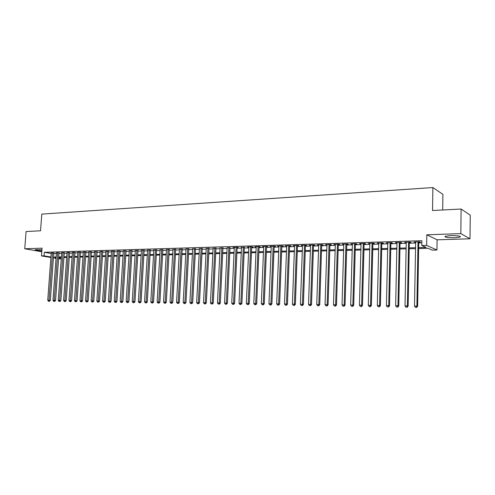 <?xml version="1.0" encoding="UTF-8"?>
<svg xmlns="http://www.w3.org/2000/svg" width="495" height="495" viewBox="0 0 495 495"><rect width="100%" height="100%" fill="white"/><g stroke="black" fill="none" stroke-linecap="round" stroke-linejoin="round"><path stroke-width="0.74" d="M41.939 249.734L35.182 249.709C35.176 250.179 37.397 250.557 41.852 250.854M454.639 237.742L460.14 237.056C461.012 236.059 457.825 235.564 450.586 235.583L445.16 236.27C444.318 237.266 447.48 237.755 454.639 237.742M61.244 258.978L58.577 258.792M442.691 209.985L442.907 194.356L432.884 187.556L41.803 214.112L40.547 230.794L26.086 231.542L24.75 248.775L41.784 251.751M432.884 187.556L432.531 210.511L461.099 209.038L470.25 215.152L470.021 238.788L460.826 233.603L426.808 234.791L426.634 245.402L436.943 250.024L432.253 250.136L428.107 248.311L418.646 248.552M426.808 234.791L437.091 239.809L470.021 238.788M437.091 239.809L436.943 250.024M461.099 209.038L460.826 233.603M53.782 253.038L51.214 253.038M59.004 252.883L56.424 252.889M64.276 252.728L61.689 252.735M69.609 252.568L67.011 252.58M74.993 252.407L72.381 252.419M80.425 252.246L77.814 252.258M85.92 252.085L83.296 252.103M91.47 251.918L88.84 251.936M97.082 251.751L94.44 251.776M102.75 251.584L100.095 251.608M108.473 251.417L105.812 251.441M114.265 251.243L111.592 251.274M120.112 251.07L117.426 251.107M126.021 250.891L123.329 250.934M131.998 250.718L129.294 250.761M138.037 250.538L135.327 250.581M144.144 250.352L141.422 250.408M150.313 250.173L147.578 250.229M156.55 249.987L153.809 250.049M162.861 249.796L160.108 249.864M169.24 249.61L166.475 249.678M175.688 249.418L172.916 249.492M182.21 249.22L179.425 249.307M188.805 249.028L186.009 248.818M195.476 248.83L192.666 248.911M202.22 248.626L199.405 248.713M209.045 248.428L206.217 248.509M215.944 248.224L213.11 248.304M222.929 248.014L220.083 248.1M229.989 247.803L227.137 247.89M237.136 247.593L238.398 247.556L237.34 247.283L233.027 247.407L234.271 247.679M244.369 247.376L241.492 247.463M251.683 247.16L252.976 247.123L251.943 246.844L247.525 246.974L248.799 247.246M259.089 246.937L260.395 246.9L259.374 246.621L254.906 246.751L256.193 247.024M266.582 246.714L267.906 246.677L266.892 246.392L262.369 246.529L263.674 246.801M274.168 246.491L275.505 246.454L274.508 246.17L269.93 246.306L271.248 246.578M281.847 246.263L283.196 246.225L282.212 245.935L277.577 246.077L278.914 246.349M289.618 246.034L290.986 245.99L290.014 245.699L285.318 245.842L286.673 246.12M297.483 245.798L298.869 245.755L297.91 245.464L293.158 245.607L294.531 245.885M305.446 245.563L306.851 245.52L305.904 245.229L301.096 245.371L302.482 245.65M313.508 245.322L314.931 245.279L313.997 244.982L309.127 245.13L310.532 245.409M321.676 245.081L323.117 245.037L322.196 244.74L317.264 244.889L318.687 245.167M329.942 244.833L331.403 244.79L330.499 244.487L325.506 244.641L326.947 244.926M338.314 244.586L339.793 244.542L338.902 244.239L333.847 244.388L335.307 244.672M346.797 244.332L348.294 244.289L347.416 243.986L342.299 244.134L343.778 244.425M355.385 244.078L356.901 244.035L356.041 243.726L350.856 243.88L352.353 244.171M364.085 243.818L365.619 243.775L364.778 243.46L359.525 243.62L361.047 243.911M372.902 243.559L374.455 243.509L373.632 243.2L368.305 243.354L369.845 243.651M381.831 243.292L383.408 243.243L382.598 242.927L377.202 243.088L378.768 243.385M390.883 243.026L392.473 242.977L391.687 242.655L386.224 242.822L387.802 243.113M400.047 242.754L401.668 242.705L400.894 242.383L395.357 242.544L396.959 242.841M409.34 242.476L410.98 242.426L410.231 242.098L404.613 242.272L406.24 242.569M418.665 247.636L426.133 247.444L421.789 245.539L421.876 240.725L44.315 252.308L51.177 253.508M53.738 253.576L56.381 253.502M58.967 253.428L61.646 253.347M64.239 253.273L66.967 253.192M69.566 253.118L72.338 253.038M74.949 252.957L77.771 252.877M80.388 252.803L83.253 252.716M85.883 252.642L88.797 252.555M91.433 252.481L94.397 252.394M97.045 252.314L100.052 252.227M102.713 252.147L105.769 252.06M108.436 251.98L111.548 251.893M114.227 251.813L117.389 251.72M120.075 251.639L123.292 251.547M125.984 251.472L129.257 251.373M131.961 251.293L135.29 251.2M138 251.12L141.384 251.021M144.107 250.94L147.541 250.841M150.276 250.761L153.772 250.656M156.519 250.575L160.071 250.476M162.824 250.396L166.438 250.291M169.203 250.21L172.879 250.099M175.657 250.018L179.394 249.913M182.179 249.827L185.978 249.721M188.768 249.635L192.635 249.523M195.445 249.443L199.374 249.325M202.189 249.245L206.186 249.127M209.014 249.047L213.079 248.929M215.913 248.843L220.052 248.725M222.899 248.638L227.106 248.515M229.958 248.434L234.24 248.311M237.111 248.224L241.461 248.1M244.338 248.014L248.768 247.884M251.658 247.803L256.163 247.667M259.064 247.587L263.649 247.451M266.558 247.364L271.223 247.228M274.143 247.147L278.889 247.005M281.822 246.918L286.648 246.782M289.594 246.696L294.506 246.547M297.458 246.467L302.457 246.318M305.421 246.232L310.514 246.083M313.49 245.996L318.669 245.842M321.651 245.755L326.923 245.607M329.924 245.514L335.288 245.359M338.295 245.273L343.759 245.112M346.778 245.025L352.335 244.864M355.367 244.771L361.028 244.61M364.066 244.518L369.833 244.351M372.884 244.264L378.749 244.091M381.818 244.004L387.789 243.825M390.864 243.738L396.947 243.559M400.034 243.472L406.228 243.286M409.328 243.2L415.633 243.014M418.745 242.921L421.839 242.835M418.758 242.197L420.416 242.148L419.686 241.82L413.999 241.987L415.645 242.29M50.886 257.493L41.475 255.909L42.05 248.168L24.75 248.775M41.475 255.909L44.049 255.841L50.923 257.004M44.315 252.308L44.049 255.841M421.789 245.539L426.634 245.402M56.028 258.359L53.423 257.92M56.077 257.685L55.1 257.709L56.065 257.87M58.614 258.303L61.262 258.755M415.534 248.632L409.223 248.787M406.117 248.867L399.923 249.022M396.829 249.103L390.747 249.257M387.665 249.332L381.688 249.48M378.619 249.56L372.754 249.709M369.697 249.783L363.93 249.932M360.886 250.006L355.224 250.148M352.186 250.229L346.624 250.365M343.604 250.445L338.141 250.581M335.127 250.656L329.757 250.792M326.762 250.866L321.484 251.002M318.495 251.076L313.316 251.206M310.334 251.281L305.242 251.411M302.278 251.485L297.272 251.608M294.321 251.683L289.402 251.806M286.457 251.881L281.624 252.004M278.691 252.079L273.945 252.196M271.019 252.271L266.353 252.388M263.439 252.462L258.854 252.58M255.952 252.648L251.448 252.766M248.558 252.834L244.122 252.951M241.244 253.019L236.888 253.131M234.017 253.205L229.736 253.31M226.877 253.384L222.67 253.49M219.817 253.558L215.684 253.663M212.844 253.737L208.772 253.836M205.951 253.91L201.948 254.009M199.132 254.083L195.197 254.183M192.394 254.251L188.527 254.35M185.73 254.418L181.925 254.517M179.141 254.585L175.403 254.678M172.625 254.752L168.95 254.845M166.184 254.913L162.564 255.005M159.811 255.074L156.253 255.16M153.512 255.228L150.01 255.321M147.275 255.389L143.841 255.476M141.112 255.544L137.728 255.63M135.011 255.698L131.689 255.779M128.985 255.847L125.711 255.934M123.014 256.002L119.796 256.082M117.111 256.15L113.943 256.224M111.27 256.292L108.151 256.373M105.484 256.441L102.428 256.515M99.767 256.583L96.754 256.658M94.106 256.726L91.142 256.8M88.506 256.868L85.592 256.942M82.962 257.01L80.097 257.078M77.474 257.146L74.652 257.214M72.041 257.282L69.269 257.351M66.664 257.419L63.935 257.487M61.343 257.555L58.664 257.623M53.485 257.072L56.127 257.004M58.713 256.936L61.392 256.868M63.985 256.8L66.714 256.732M69.319 256.664L72.091 256.589M74.702 256.528L77.523 256.453M80.141 256.385L83.011 256.311M85.641 256.243L88.556 256.169M91.191 256.101L94.155 256.02M96.803 255.952L99.817 255.878M102.471 255.81L105.534 255.729M108.201 255.661L111.313 255.581M113.992 255.507L117.154 255.426M119.84 255.358L123.057 255.278M125.755 255.203L129.028 255.123M131.732 255.049L135.061 254.968M137.777 254.894L141.155 254.807M143.884 254.739L147.318 254.647M150.053 254.579L153.555 254.486M156.296 254.418L159.854 254.325M162.608 254.251L166.221 254.158M168.987 254.09L172.668 253.991M175.44 253.923L179.178 253.824M181.968 253.756L185.767 253.657M188.564 253.582L192.431 253.483M195.24 253.409L199.169 253.31M201.985 253.236L205.988 253.131M208.816 253.056L212.881 252.951M215.721 252.883L219.86 252.772M222.707 252.697L226.914 252.592M229.773 252.518L234.055 252.407M236.926 252.332L241.282 252.221M244.159 252.147L248.589 252.029M251.479 251.955L255.989 251.837M258.891 251.763L263.476 251.646M266.384 251.571L271.056 251.454M273.976 251.373L278.722 251.256M281.655 251.175L286.487 251.052M289.433 250.977L294.352 250.847M297.303 250.773L302.309 250.643M305.273 250.569L310.365 250.433M313.341 250.359L318.526 250.222M321.515 250.148L326.787 250.012M329.788 249.932L335.152 249.796M338.165 249.715L343.629 249.573M346.649 249.499L352.211 249.356M355.243 249.276L360.911 249.127M363.955 249.053L369.716 248.898M372.772 248.824L378.644 248.669M381.707 248.589L387.684 248.434M390.765 248.36L396.848 248.199M399.941 248.119L406.135 247.958M409.241 247.877L415.546 247.717M414.748 241.968L414.742 242.315M405.38 242.247L405.374 242.593M396.142 242.525L396.136 242.866M387.028 242.797L387.022 243.138M378.032 243.064L378.019 243.404M369.152 243.33L369.14 243.67M360.385 243.596L360.372 243.93M351.728 243.856L351.722 244.19M343.19 244.109L343.177 244.443M334.756 244.363L334.744 244.691M326.428 244.61L326.415 244.938M318.205 244.858L318.192 245.186M310.08 245.099L310.074 245.427M302.061 245.341L302.049 245.662M294.141 245.582L294.129 245.897M286.314 245.811L286.302 246.133M278.586 246.046L278.574 246.362M270.944 246.275L270.932 246.584M263.402 246.498L263.389 246.813M255.946 246.72L255.934 247.03M248.577 246.943L248.564 247.253M241.3 247.16L241.288 247.469M418.021 241.869L416.895 306.089L414.507 306.052L415.651 241.937M418.764 241.845L417.638 306.244L416.895 306.089L416.382 307.383L415.423 307.364L416.382 307.383M416.679 307.445L417.638 306.244M414.507 306.052L415.423 307.364M408.585 242.148L407.379 305.935L405.015 305.898L406.246 242.222M409.346 242.129L408.14 306.096L407.379 305.935L406.871 307.222L405.931 307.209L406.871 307.222M407.181 307.284L408.14 306.096M405.015 305.898L405.931 307.209M399.273 242.426L397.986 305.786L395.654 305.749L396.965 242.501M400.053 242.408L398.766 305.947L397.986 305.786L397.497 307.067L396.563 307.055L397.497 307.067M397.807 307.129L398.766 305.947M395.654 305.749L396.563 307.055M390.091 242.705L388.717 305.644L386.422 305.607L387.814 242.773M390.889 242.68L389.522 305.799L388.717 305.644L388.241 306.912L387.325 306.9L388.241 306.912M388.563 306.974L389.522 305.799M386.422 305.607L387.325 306.9M381.02 242.977L379.572 305.502L377.308 305.464L378.774 243.045M381.837 242.952L380.395 305.656L379.572 305.502L379.108 306.758L378.205 306.745L379.108 306.758M379.442 306.82L380.395 305.656M377.308 305.464L378.205 306.745M372.073 243.243L370.551 305.359L368.311 305.322L369.858 243.311M372.908 243.218L371.386 305.514L370.551 305.359L370.099 306.609L369.208 306.597L370.099 306.609M370.439 306.671L371.386 305.514M368.311 305.322L369.208 306.597M363.243 243.509L361.647 305.217L359.438 305.18L361.053 243.577M364.097 243.484L362.501 305.372L361.647 305.217L361.208 306.461L360.329 306.448L361.208 306.461M361.554 306.523L362.501 305.372M359.438 305.18L360.329 306.448M354.525 243.769L352.855 305.075L350.677 305.044L352.366 243.837M355.398 243.744L353.727 305.236L352.855 305.075L352.434 306.312L351.561 306.3L352.434 306.312M352.78 306.374L353.727 305.236M350.677 305.044L351.561 306.3M345.918 244.029L344.18 304.939L342.033 304.908L343.784 244.091M346.803 244.004L345.071 305.093L344.18 304.939L343.771 306.17L342.911 306.158L343.771 306.17M344.124 306.232L345.071 305.093M342.033 304.908L342.911 306.158M337.423 244.283L335.622 304.809L333.494 304.772L335.319 244.344M338.326 244.258L336.526 304.957L335.622 304.809L335.22 306.028L334.373 306.015L335.22 306.028M335.579 306.089L336.526 304.957M333.494 304.772L334.373 306.015M329.039 244.536L327.164 304.673L325.067 304.642L326.954 244.598M329.955 244.505L328.086 304.827L327.164 304.673L326.774 305.885L325.939 305.873L326.774 305.885M327.146 305.947L328.086 304.827M325.067 304.642L325.939 305.873M320.754 244.784L318.817 304.543L316.751 304.505L318.7 244.846M321.688 244.753L319.758 304.691L318.817 304.543L318.44 305.749L317.617 305.737L318.44 305.749M318.817 305.805L319.758 304.691M316.751 304.505L317.617 305.737M312.574 245.025L310.582 304.413L308.534 304.382L310.544 245.087M313.521 245L311.528 304.561L310.582 304.413L310.21 305.613L309.394 305.594L310.21 305.613M310.594 305.669L311.528 304.561M308.534 304.382L309.394 305.594M304.499 245.266L302.439 304.283L300.422 304.252L302.495 245.328M305.458 245.242L303.404 304.431L302.439 304.283L302.086 305.477L301.276 305.458L302.086 305.477M302.47 305.533L303.404 304.431M300.422 304.252L301.276 305.458M296.517 245.508L294.407 304.159L292.415 304.122L294.544 245.57M297.495 245.477L295.385 304.307L294.407 304.159L294.061 305.341L293.263 305.328L294.061 305.341M294.451 305.403L295.385 304.307M292.415 304.122L293.263 305.328M288.641 245.743L286.469 304.029L284.501 303.998L286.685 245.805M289.631 245.712L287.459 304.184L286.469 304.029L286.135 305.211L285.343 305.192L286.135 305.211M286.531 305.267L287.459 304.184M284.501 303.998L285.343 305.192M280.857 245.978L278.629 303.905L276.686 303.874L278.926 246.034M281.859 245.947L279.632 304.06L278.629 303.905L278.301 305.075L277.528 305.062L278.301 305.075M278.704 305.137L279.632 304.06M276.686 303.874L277.528 305.062M273.166 246.207L270.889 303.788L268.964 303.757L271.26 246.263M274.18 246.176L271.904 303.936L270.889 303.788L270.573 304.951L269.806 304.939L270.573 304.951M270.975 305.007L271.904 303.936M268.964 303.757L269.806 304.939M265.574 246.436L263.241 303.664L261.341 303.633L263.687 246.491M266.595 246.405L264.268 303.812L263.241 303.664L262.932 304.821L262.171 304.809L262.932 304.821M263.346 304.877L264.268 303.812M261.341 303.633L262.171 304.809M258.068 246.659L255.68 303.546L253.805 303.515L256.206 246.714M259.102 246.628L256.719 303.695L255.68 303.546L255.383 304.697L254.634 304.685L255.383 304.697M255.804 304.753L256.719 303.695M253.805 303.515L254.634 304.685M250.649 246.881L248.218 303.429L246.368 303.398L248.812 246.937M251.701 246.85L249.27 303.577L248.218 303.429L247.927 304.574L247.191 304.561L247.927 304.574M248.348 304.629L249.27 303.577M246.368 303.398L247.191 304.561M243.323 247.104L240.842 303.311L239.011 303.28L241.504 247.154M244.381 247.067L241.9 303.46L240.842 303.311L240.564 304.45L239.828 304.437L240.564 304.45M240.985 304.505L241.9 303.46M239.011 303.28L239.828 304.437M236.084 247.321L233.553 303.194L231.747 303.169L234.284 247.37M237.148 247.283L234.624 303.342L233.553 303.194L233.281 304.326L232.557 304.314L233.281 304.326M233.708 304.382L234.624 303.342M231.747 303.169L232.557 304.314M228.925 247.531L226.351 303.082L224.563 303.058L227.149 247.587M230.002 247.5L227.434 303.231L226.351 303.082L226.085 304.208L225.374 304.196L226.085 304.208M226.518 304.264L227.434 303.231M224.563 303.058L225.374 304.196M221.853 247.748L219.229 302.971L217.466 302.94L220.096 247.797M222.942 247.71L220.325 303.113L219.229 302.971L218.976 304.085L218.27 304.072L218.976 304.085M219.415 304.147L220.325 303.113M217.466 302.94L218.27 304.072M214.861 247.952L212.194 302.86L210.449 302.835L213.122 248.007M215.956 247.921L213.296 303.002L212.194 302.86L211.953 303.967L211.254 303.961L211.953 303.967M212.392 304.029L213.296 303.002M210.449 302.835L211.254 303.961M207.95 248.162L205.246 302.748L203.519 302.723L206.229 248.212M209.057 248.125L206.353 302.897L205.246 302.748L205.004 303.856L204.317 303.843L205.004 303.856M205.45 303.911L206.353 302.897M203.519 302.723L204.317 303.843M201.112 248.366L198.371 302.643L196.663 302.612L199.417 248.416M202.232 248.335L199.491 302.785L198.371 302.643L198.142 303.738L197.456 303.726L198.142 303.738M198.588 303.794L199.491 302.785M196.663 302.612L197.456 303.726M194.362 248.57L191.577 302.538L189.888 302.507L192.685 248.62M195.488 248.533L192.704 302.68L191.577 302.538L191.355 303.627L190.68 303.614L191.355 303.627M191.806 303.683L192.704 302.68M189.888 302.507L190.68 303.614M187.679 248.768L184.858 302.426L183.193 302.402L186.027 248.818M188.818 248.731L185.996 302.569L184.858 302.426L184.647 303.515L183.979 303.503L184.647 303.515M185.099 303.571L185.996 302.569M183.193 302.402L183.979 303.503M181.077 248.966L178.219 302.321L176.567 302.297L179.438 249.016M182.222 248.929L179.363 302.464L178.219 302.321L178.008 303.404L177.352 303.392L178.008 303.404M178.466 303.46L179.363 302.464M176.567 302.297L177.352 303.392M174.549 249.164L171.654 302.222L170.02 302.197L172.928 249.208M175.7 249.133L172.804 302.365L171.654 302.222L171.449 303.293L170.8 303.28L171.449 303.293M171.913 303.348L172.804 302.365M170.02 302.197L170.8 303.28M168.09 249.356L165.157 302.117L163.548 302.092L166.487 249.406M169.253 249.332L166.32 302.259L165.157 302.117L164.965 303.188L164.321 303.175L164.965 303.188M165.429 303.243L166.32 302.259M163.548 302.092L164.321 303.175M161.704 249.548L158.74 302.018L157.144 301.993L160.12 249.591M162.874 249.523L159.91 302.154L158.74 302.018L158.555 303.076L157.917 303.07L158.555 303.076M159.019 303.132L159.91 302.154M157.144 301.993L157.917 303.07M155.393 249.734L152.392 301.919L150.814 301.894L153.821 249.783M156.569 249.721L153.568 302.055L152.392 301.919L152.213 302.971L151.581 302.965L152.213 302.971M152.683 303.027L153.568 302.055M150.814 301.894L151.581 302.965M149.143 249.926L146.112 301.82L144.552 301.795L147.597 249.969M150.325 249.913L147.293 301.956L146.112 301.82L145.938 302.866L145.313 302.86L145.938 302.866M146.415 302.921L147.293 301.956M144.552 301.795L145.313 302.86M142.968 250.105L139.899 301.721L138.359 301.696L141.434 250.154M144.156 250.099L141.087 301.857L139.899 301.721L139.739 302.767L139.12 302.754L139.739 302.767M140.209 302.816L141.087 301.857M138.359 301.696L139.12 302.754M136.855 250.291L133.761 301.622L132.233 301.597L135.339 250.334M138.049 250.284L134.956 301.758L133.761 301.622L133.601 302.662L132.988 302.649L133.601 302.662M134.077 302.717L134.956 301.758M132.233 301.597L132.988 302.649M130.81 250.47L127.685 301.529L126.175 301.505L129.313 250.519M132.01 250.47L128.886 301.665L127.685 301.529L127.531 302.563L126.924 302.55L127.531 302.563M128.013 302.612L128.886 301.665M126.175 301.505L126.924 302.55M124.833 250.649L121.671 301.43L120.18 301.412L123.342 250.693M126.039 250.656L122.884 301.566L121.671 301.43L121.529 302.457L120.928 302.451L121.529 302.457M122.011 302.513L122.884 301.566M120.18 301.412L120.928 302.451M118.911 250.829L115.725 301.337L114.252 301.319L117.445 250.872M120.124 250.835L116.944 301.474L115.725 301.337L115.589 302.358L114.995 302.352L115.589 302.358M116.071 302.414L116.944 301.474M114.252 301.319L114.995 302.352M113.058 251.002L109.847 301.245L108.386 301.226L111.604 251.045M114.277 251.015L111.066 301.381L109.847 301.245L109.711 302.266L109.123 302.253L109.711 302.266M110.199 302.315L111.066 301.381M108.386 301.226L109.123 302.253M107.267 251.175L104.024 301.152L102.576 301.133L105.825 251.219M108.492 251.188L105.249 301.288L104.024 301.152L103.894 302.167L103.319 302.154L103.894 302.167M104.383 302.216L105.249 301.288M102.576 301.133L103.319 302.154M101.531 251.349L98.264 301.065L96.834 301.04L100.108 251.392M102.762 251.361L99.495 301.195L98.264 301.065L98.14 302.068L97.571 302.061L98.14 302.068M98.635 302.123L99.495 301.195M96.834 301.04L97.571 302.061M95.863 251.522L92.571 300.972L91.154 300.954L94.452 251.559M97.094 251.534L93.802 301.108L92.571 300.972L92.447 301.975L91.884 301.969L92.447 301.975M92.942 302.03L93.802 301.108M91.154 300.954L91.884 301.969M90.245 251.689L86.928 300.886L85.53 300.861L88.853 251.726M91.488 251.708L88.172 301.016L86.928 300.886L86.817 301.882L86.26 301.87L86.817 301.882M87.312 301.931L88.172 301.016M85.53 300.861L86.26 301.87M84.688 251.856L81.347 300.799L79.961 300.774L83.308 251.893M85.938 251.875L82.597 300.929L81.347 300.799L81.242 301.789L80.691 301.777L81.242 301.789M81.743 301.839L82.597 300.929M79.961 300.774L80.691 301.777M79.194 252.017L75.828 300.713L74.454 300.688L77.826 252.06M80.444 252.042L77.078 300.842L75.828 300.713L75.729 301.696L75.178 301.684L75.729 301.696M76.224 301.746L77.078 300.842M74.454 300.688L75.178 301.684M73.749 252.184L70.364 300.626L69.003 300.601L72.4 252.221M75.005 252.209L71.62 300.756L70.364 300.626L70.265 301.603L69.721 301.597L70.265 301.603M70.766 301.659L71.62 300.756M69.003 300.601L69.721 301.597M68.366 252.345L64.95 300.539L63.608 300.514L67.023 252.382M69.622 252.376L66.212 300.669L64.95 300.539L64.864 301.517L64.325 301.505L64.864 301.517M65.365 301.566L66.212 300.669M63.608 300.514L64.325 301.505M63.032 252.506L59.598 300.453L58.268 300.434L61.708 252.543M64.294 252.537L60.86 300.583L59.598 300.453L59.511 301.424L58.979 301.418L59.511 301.424M60.019 301.474L60.86 300.583M58.268 300.434L58.979 301.418M57.748 252.66L54.295 300.372L52.984 300.347L56.436 252.697M59.016 252.697L55.564 300.502L54.295 300.372L54.215 301.337L53.689 301.325L54.215 301.337M54.722 301.387L55.564 300.502M52.984 300.347L53.689 301.325M52.526 252.815L49.055 300.286L47.749 300.267L51.226 252.858M53.794 252.852L50.323 300.416L49.055 300.286L48.974 301.251L48.454 301.238L48.974 301.251M49.481 301.3L50.323 300.416M47.749 300.267L48.454 301.238M460.14 237.056L460.152 236.332"/></g></svg>
